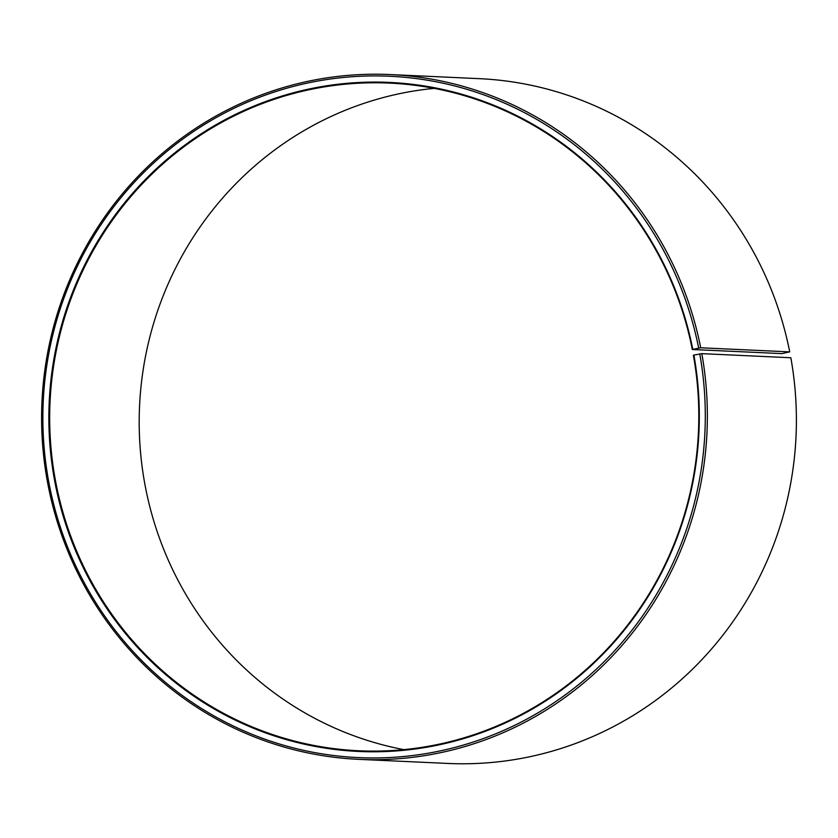 <?xml version="1.0" encoding="UTF-8"?>
<svg xmlns="http://www.w3.org/2000/svg" width="838" height="838" viewBox="0 0 838 838"><rect width="100%" height="100%" fill="white"/><g stroke="black" fill="none" stroke-linecap="round" stroke-linejoin="round"><path stroke-width="1.26" d="M692.785 349.352A334.875 325.207 92.6 0 0 312.082 88.399A334.875 325.207 92.6 0 0 54.292 478.781A334.875 325.207 92.6 0 0 433.288 746.03A334.875 325.207 92.6 0 0 693.874 355.082L693.382 355.218A334.184 324.536 92.6 0 1 358.894 750.775A334.184 324.536 92.6 0 1 55.109 478.666A334.184 324.536 92.6 0 1 389.586 83.109A334.184 324.536 92.6 0 1 692.303 349.498L700.704 347.78L789.721 351.876L781.812 353.615L692.303 349.498M403.801 749.633A334.184 324.536 92.6 0 1 144.618 482.782A334.184 324.536 92.6 0 1 434.199 88.367M693.874 355.082L701.804 353.646L790.831 357.742A342.752 332.864 92.6 0 1 447.775 763.439L358.748 759.343A342.752 332.864 92.6 0 1 47.169 480.258A342.752 332.864 92.6 0 1 390.225 74.561A342.752 332.864 92.6 0 1 700.704 347.78M701.804 353.646A342.752 332.864 92.6 0 1 358.748 759.343M699.761 353.95A341.045 331.199 92.6 0 1 434.388 752.084A341.045 331.199 92.6 0 1 48.395 479.923A341.045 331.199 92.6 0 1 310.94 82.344A341.045 331.199 92.6 0 1 698.662 348.105M390.225 74.561L479.252 78.657A342.752 332.864 92.6 0 1 789.721 351.876"/></g></svg>

